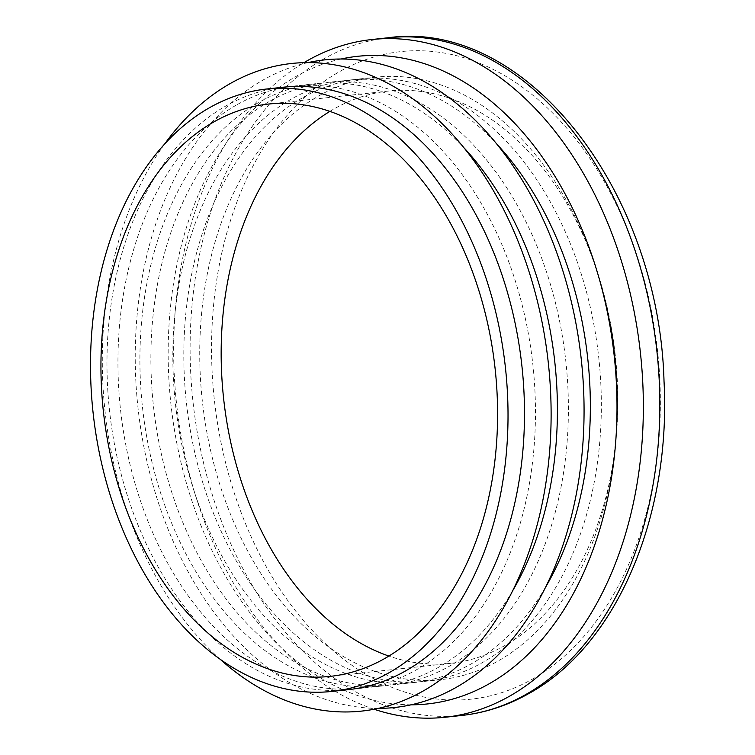 <?xml version="1.0" encoding="UTF-8"?>
<svg xmlns="http://www.w3.org/2000/svg" width="755" height="755" viewBox="0 0 755 755"><rect width="100%" height="100%" fill="white"/><g stroke="black" fill="none" stroke-linecap="round" stroke-linejoin="round"><path stroke-width="0.57" stroke-dasharray="3.77 2.83" d="M237.532 104.416A302.972 207.398 83.8 0 1 294.091 86.042A302.972 207.398 83.8 0 1 532.898 364.92A302.972 207.398 83.8 0 1 359.323 688.456A302.972 207.398 83.8 0 1 127.227 452.056A302.972 207.398 83.8 0 1 237.532 104.416M512.343 591.297A302.972 207.398 83.8 0 1 381.284 686.078A302.972 207.398 83.8 0 1 149.188 449.678A302.972 207.398 83.8 0 1 259.493 102.038A302.972 207.398 83.8 0 1 316.052 83.663A302.972 207.398 83.8 0 1 464.363 148.188M348.348 689.645A302.972 207.398 83.8 0 1 116.251 453.245A302.972 207.398 83.8 0 1 226.557 105.606A302.972 207.398 83.8 0 1 283.116 87.231M220.356 659.436A325.688 222.952 83.8 0 1 164.552 144.139M303.406 97.282A302.972 207.398 83.8 0 1 359.965 78.907A302.972 207.398 83.8 0 1 598.772 357.785A302.972 207.398 83.8 0 1 425.197 681.321A302.972 207.398 83.8 0 1 193.101 444.921A302.972 207.398 83.8 0 1 303.406 97.282M616.382 430.85A302.972 207.398 83.8 0 1 441.118 679.594A302.972 207.398 83.8 0 1 209.012 443.194A302.972 207.398 83.8 0 1 319.327 95.555A302.972 207.398 83.8 0 1 375.886 77.18A302.972 207.398 83.8 0 1 600.329 282.653M329.878 111.372A287.815 197.027 83.8 0 1 334.758 108.512A287.815 197.027 83.8 0 1 388.495 91.053A287.815 197.027 83.8 0 1 615.363 355.992A287.815 197.027 83.8 0 1 450.461 663.352A287.815 197.027 83.8 0 1 388.863 656.057M270.469 100.849A302.972 207.398 83.8 0 1 327.028 82.474A302.972 207.398 83.8 0 1 565.835 361.352A302.972 207.398 83.8 0 1 392.26 684.889A302.972 207.398 83.8 0 1 160.164 448.489A302.972 207.398 83.8 0 1 270.469 100.849M545.28 587.73A302.972 207.398 83.8 0 1 414.221 682.511A302.972 207.398 83.8 0 1 182.115 446.111A302.972 207.398 83.8 0 1 292.43 98.471A302.972 207.398 83.8 0 1 348.989 80.096A302.972 207.398 83.8 0 1 497.3 144.62M374.027 709.219A340.835 233.323 83.8 0 1 176.538 403.51A340.835 233.323 83.8 0 1 304.01 62.618M411.079 704.802A325.688 222.952 83.8 0 1 175.83 437.938A325.688 222.952 83.8 0 1 296.715 76.066A325.688 222.952 83.8 0 1 341.147 58.994M378.142 708.369A325.688 222.952 83.8 0 1 142.893 441.505A325.688 222.952 83.8 0 1 263.778 79.634A325.688 222.952 83.8 0 1 308.21 62.561M388.278 37.75A340.835 233.323 -96.2 0 0 324.641 58.418A340.835 233.323 -96.2 0 0 200.547 449.508A340.835 233.323 -96.2 0 0 461.664 715.466M531.813 679.462A325.688 222.952 -96.2 0 0 563.73 124.745A325.688 222.952 -96.2 0 0 212.297 322.055A325.688 222.952 -96.2 0 0 531.813 679.462M316.052 83.663L294.091 86.042M381.284 686.078L359.323 688.456M375.886 77.18L359.965 78.907M441.118 679.594L425.197 681.321M388.495 91.053L268.28 104.077M450.461 663.352L330.246 676.367M348.989 80.096L327.028 82.474M414.221 682.511L392.26 684.889"/><path stroke-width="1.13" d="M464.363 148.188A302.972 207.398 83.8 0 1 512.343 591.297M266.647 89.014L283.116 87.231A302.972 207.398 83.8 0 1 521.922 366.109A302.972 207.398 83.8 0 1 348.348 689.645L331.879 691.429A302.972 207.398 83.8 0 1 99.783 455.02A302.972 207.398 83.8 0 1 210.088 107.389A302.972 207.398 83.8 0 1 266.647 89.014A302.972 207.398 83.8 0 1 505.454 367.893A302.972 207.398 83.8 0 1 331.879 691.429M164.552 144.139A325.688 222.952 83.8 0 1 230.841 83.201A325.688 222.952 83.8 0 1 551.046 422.592A325.688 222.952 83.8 0 1 220.356 659.436M214.543 121.527A287.815 197.027 83.8 0 1 268.28 104.077A287.815 197.027 83.8 0 1 495.148 369.006A287.815 197.027 83.8 0 1 330.246 676.367A287.815 197.027 83.8 0 1 109.758 451.783A287.815 197.027 83.8 0 1 214.543 121.527M600.329 282.653A302.972 207.398 83.8 0 1 616.382 430.85M388.863 656.057A287.815 197.027 83.8 0 1 223.603 398.413A287.815 197.027 83.8 0 1 329.878 111.372M497.3 144.62A302.972 207.398 83.8 0 1 545.28 587.73M304.01 62.618A340.835 233.323 83.8 0 1 308.172 60.202A340.835 233.323 83.8 0 1 371.809 39.534A340.835 233.323 83.8 0 1 640.466 353.274A340.835 233.323 83.8 0 1 445.195 717.25A340.835 233.323 83.8 0 1 374.027 709.219M341.147 58.994A325.688 222.952 83.8 0 1 614.24 356.115A325.688 222.952 83.8 0 1 411.079 704.802M308.21 62.561A325.688 222.952 83.8 0 1 581.303 359.682A325.688 222.952 83.8 0 1 378.142 708.369M525.291 694.798A340.835 233.323 -96.2 0 0 649.385 303.708A340.835 233.323 -96.2 0 0 388.278 37.75C525.555 18.365 658.955 190.619 664.023 381.266C671.261 516.354 616.542 645.855 528.245 693.864C507.124 705.708 484.937 712.909 461.664 715.466A340.835 233.323 -96.2 0 0 525.291 694.798M388.278 37.75L371.809 39.534M461.664 715.466L445.195 717.25"/></g></svg>
